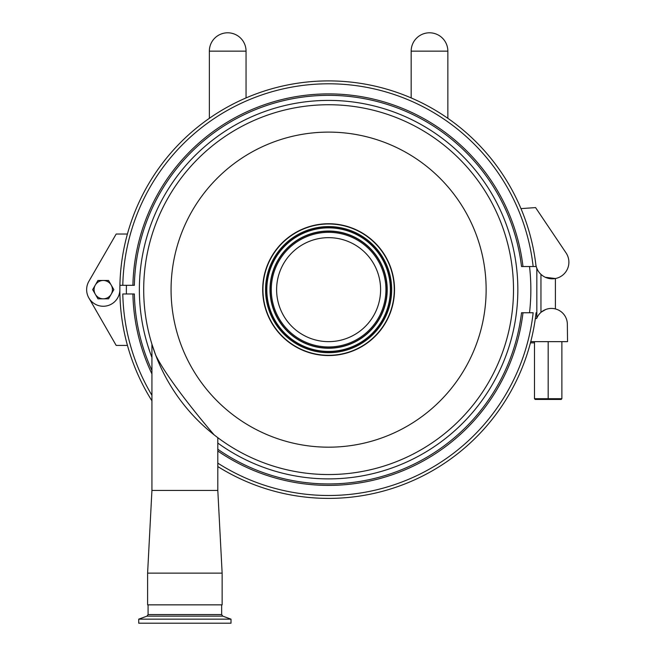 <?xml version="1.0" encoding="UTF-8"?>
<svg xmlns="http://www.w3.org/2000/svg" width="656" height="656" viewBox="0 0 656 656"><rect width="100%" height="100%" fill="white"/><g stroke="black" fill="none" stroke-linecap="round" stroke-linejoin="round"><path stroke-width="0.98" d="M147.001 616.132L138.728 619.149L231.01 619.149L222.737 616.132L147.001 616.132L148.084 614.582L148.084 604.857M138.728 619.149L138.728 623.2L231.01 623.2L231.01 619.149M268.156 263.999A65.657 65.657 0 0 1 354.248 229.198A65.657 65.657 0 0 1 389.049 315.29A65.657 65.657 0 0 1 302.957 350.091A65.657 65.657 0 0 1 268.156 263.999M280.743 269.337A51.996 51.996 0 0 1 348.91 241.785A51.996 51.996 0 0 1 376.47 309.952A51.996 51.996 0 0 1 308.295 337.512A51.996 51.996 0 0 1 280.743 269.337M222.138 573.139L217.808 490.442L151.93 490.442L147.6 573.139L147.6 604.857L222.138 604.857L222.138 573.139L147.6 573.139M217.808 490.442L217.808 437.683L215.529 435.953M215.078 435.6L217.808 437.683M155.661 355.076C167.116 378.504 200.974 419.594 214.077 434.813A184.91 184.91 0 0 0 513.509 289.649A184.91 184.91 0 0 0 328.607 104.739A184.91 184.91 0 0 0 155.661 355.076L151.93 344.211L151.93 490.442M155.513 354.675L151.93 344.211M328.607 104.739A184.91 184.91 0 0 0 143.697 289.649A184.91 184.91 0 0 0 328.607 474.55M151.93 357.463A189.24 189.24 0 0 1 328.607 100.409A189.24 189.24 0 0 1 517.846 289.649A189.24 189.24 0 0 1 217.808 443.062M529.523 312.756A202.245 202.245 0 0 0 529.523 266.533M126.411 285.311A202.245 202.245 0 0 0 126.411 293.978M151.93 373.92A195.742 195.742 0 0 1 132.906 293.978L122.795 293.978A205.853 205.853 0 0 0 151.93 395.306M217.808 463.136A205.853 205.853 0 0 0 533.156 312.756L522.98 312.756A195.742 195.742 0 0 1 217.808 451.008M522.98 312.756L521.52 312.756A194.299 194.299 0 0 1 217.808 449.253M151.93 370.501A194.299 194.299 0 0 1 134.357 293.978L132.906 293.978M536.059 312.756A208.739 208.739 0 0 1 217.808 466.555M151.93 400.824A208.739 208.739 0 0 1 119.909 285.311L122.795 285.311L119.909 285.311A208.739 208.739 0 0 1 520.971 208.608A208.739 208.739 0 0 1 535.796 264.229A208.739 208.739 0 0 1 536.059 266.533L533.156 266.533L536.059 266.533M132.906 285.311L134.357 285.311A194.299 194.299 0 0 1 319.193 95.579A194.299 194.299 0 0 1 521.52 266.533L533.156 266.533A205.853 205.853 0 0 0 319.193 84.009A205.853 205.853 0 0 0 122.795 285.311L132.906 285.311A195.742 195.742 0 0 1 319.193 94.128A195.742 195.742 0 0 1 522.98 266.533M127.412 234.028L116.178 234.028L88.863 281.342A16.613 16.613 0 0 0 98.949 305.696A16.613 16.613 0 0 0 119.859 289.649M88.855 297.931L116.178 345.417L127.453 345.417M548.178 399.438L548.178 398.709L534.484 398.709L535.206 399.438L561.159 399.438L561.88 398.709L548.178 398.709L548.178 341.653L530.761 341.653M545.308 277.283L555.402 278.521L555.402 308.927A15.892 15.892 0 0 1 567.342 324.318L567.538 341.653L548.178 341.653M567.342 324.318A15.892 15.892 0 0 0 536.649 318.537L535.337 318.537M545.669 309.517L541.38 312.026M539.519 313.822L538.232 315.495M535.796 264.229A16.613 16.613 0 0 0 558.092 277.767A16.613 16.613 0 0 0 566.062 252.929L535.575 207.599L520.971 208.608M541.503 274.848L542.979 275.963M555.402 278.521L548.178 278.3M561.88 398.709L561.88 341.653M534.484 398.709L534.484 341.653M103.246 298.816A9.176 9.176 0 0 0 111.192 285.057A9.176 9.176 0 0 0 95.309 285.057A9.176 9.176 0 0 0 103.246 298.816L97.957 298.816L92.66 289.649L97.957 280.473L108.543 280.473L113.841 289.649L108.543 298.816L103.246 298.816M530.45 342.85L534.484 342.85M222.737 616.132L221.654 614.582L148.084 614.582M270.551 265.016A63.066 63.066 0 0 0 303.974 347.705A63.066 63.066 0 0 0 386.663 314.281A63.066 63.066 0 0 0 353.24 231.593A63.066 63.066 0 0 0 270.551 265.016M304.368 346.762A62.041 62.041 0 0 1 271.494 265.409A62.041 62.041 0 0 1 352.838 232.536A62.041 62.041 0 0 1 385.72 313.88A62.041 62.041 0 0 1 304.368 346.762M271.732 265.516A61.779 61.779 0 0 1 352.739 232.773A61.779 61.779 0 0 1 385.474 313.781A61.779 61.779 0 0 1 304.474 346.524A61.779 61.779 0 0 1 271.732 265.516M274.848 266.836A58.4 58.4 0 0 0 305.794 343.408A58.4 58.4 0 0 0 382.366 312.453A58.4 58.4 0 0 0 351.411 235.889A58.4 58.4 0 0 0 274.848 266.836M306.213 342.416A57.326 57.326 0 0 1 275.832 267.254A57.326 57.326 0 0 1 350.993 236.873A57.326 57.326 0 0 1 381.374 312.035A57.326 57.326 0 0 1 306.213 342.416M382.555 312.535A58.605 58.605 0 0 1 305.712 343.596A58.605 58.605 0 0 1 274.651 266.754A58.605 58.605 0 0 1 351.493 235.693A58.605 58.605 0 0 1 382.555 312.535M328.607 447.179A157.538 157.538 0 0 0 486.137 289.649A157.538 157.538 0 0 0 328.607 132.11A157.538 157.538 0 0 0 171.068 289.649A157.538 157.538 0 0 0 328.607 447.179M328.607 355.56A65.912 65.912 0 0 0 394.518 289.649A65.912 65.912 0 0 0 328.607 223.729A65.912 65.912 0 0 0 262.687 289.649A65.912 65.912 0 0 0 328.607 355.56M227.698 51.143L246.049 51.143A18.343 18.343 0 0 0 227.698 32.8A18.343 18.343 0 0 0 209.354 51.143L227.698 51.143M429.508 51.143L447.851 51.143A18.343 18.343 0 0 0 429.508 32.8A18.343 18.343 0 0 0 411.164 51.143L429.508 51.143M536.829 268.312L536.829 318.078M221.654 614.582L221.654 604.857M246.049 97.924L246.049 51.143M209.354 118.318L209.354 51.143M447.851 118.318L447.851 51.143M411.164 97.924L411.164 51.143M540.954 312.379L540.954 274.356"/></g></svg>
